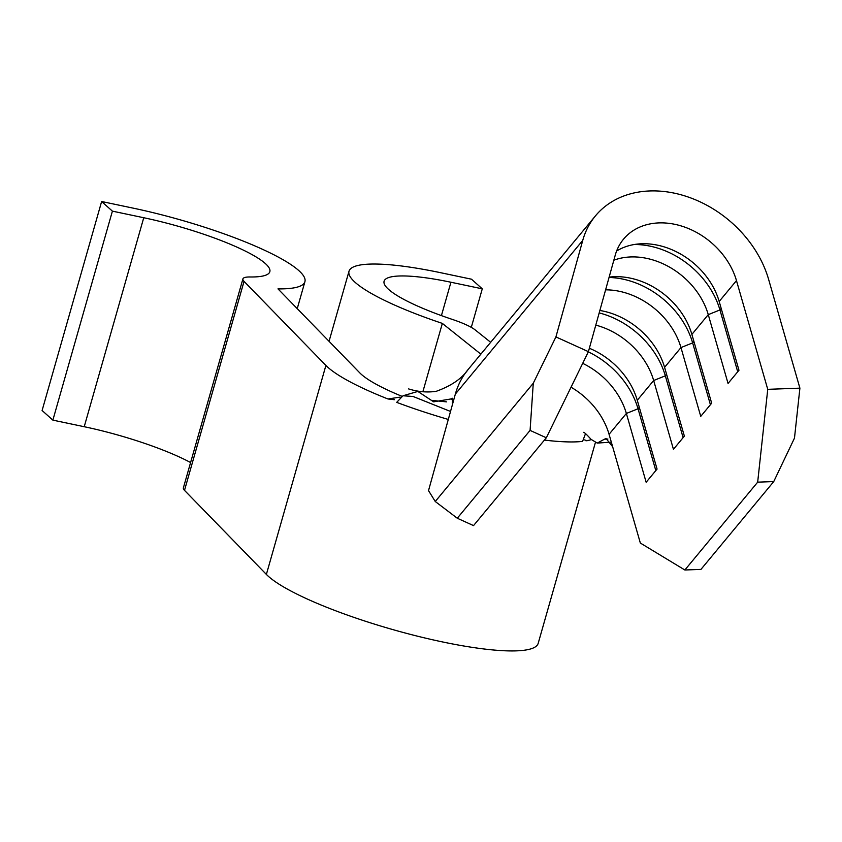 <?xml version="1.0" encoding="UTF-8"?>
<svg xmlns="http://www.w3.org/2000/svg" width="842" height="842" viewBox="0 0 842 842"><rect width="100%" height="100%" fill="white"/><g stroke="black" fill="none" stroke-linecap="round" stroke-linejoin="round"><path stroke-width="1.26" d="M571.044 387.204A68.391 53.351 39.7 0 1 609.071 434.314L626.364 413.454L646.151 482.245L657.065 469.068L637.278 400.276A68.391 53.351 39.7 0 0 589.358 348.251M637.278 400.276L653.666 380.51L673.442 449.312L684.367 436.135L664.58 367.344A68.391 53.351 39.7 0 0 603.03 311.066A68.391 53.351 39.7 0 0 599.862 310.477M664.58 367.344L680.967 347.578L700.744 416.369L711.669 403.192L691.882 334.4A68.391 53.351 39.7 0 0 630.332 278.134A68.391 53.351 39.7 0 0 609.134 277.134M691.882 334.4L708.269 314.645L728.046 383.436L738.971 370.259L719.184 301.468A68.391 53.351 39.7 0 0 657.634 245.19A68.391 53.351 39.7 0 0 616.618 251.021M480.856 354.145L442.345 323.402A136.772 25.323 -164.1 0 1 355.177 282.386A136.772 25.323 -164.1 0 1 349.009 271.25A136.772 25.323 -164.1 0 1 440.155 272.608L471.499 279.197L482.277 288.827L450.933 282.238A100.303 18.566 15.9 0 0 384.089 281.239A100.303 18.566 15.9 0 0 388.604 289.406A100.303 18.566 15.9 0 0 452.533 319.486A36.469 6.757 15.9 0 1 475.172 329.906L490.675 342.294M595.294 442.881L538.185 643.351A143.614 26.586 -164.1 0 1 417.927 636.289A143.614 26.586 -164.1 0 1 268.419 576.36A143.614 26.586 -164.1 0 1 266.377 574.412L184.503 490.36A36.469 6.757 -164.1 0 1 183.377 487.876L242.917 278.891A36.469 6.757 15.9 0 1 250.095 276.976A100.303 18.566 15.9 0 0 269.84 271.682A100.303 18.566 15.9 0 0 143.75 217.731L112.407 211.142L101.629 201.512L132.973 208.1A136.772 25.323 -164.1 0 1 304.92 281.681A136.772 25.323 -164.1 0 1 277.986 288.88L359.86 372.943A107.144 19.84 15.9 0 0 361.386 374.395A107.144 19.84 15.9 0 0 401.708 396.193M591.252 439.598A143.614 26.586 -164.1 0 1 586.832 440.755L585.643 440.65M394.403 399.697L387.962 398.982A143.614 26.586 -164.1 0 1 327.948 367.375A143.614 26.586 -164.1 0 1 325.907 365.428L244.043 281.365L184.503 490.36M588.316 351.861A77.506 60.466 39.7 0 1 638.036 408.77L626.364 413.454A68.391 53.351 39.7 0 0 582.706 363.344M599.188 312.898A77.506 60.466 39.7 0 1 665.338 375.827L653.666 380.51A68.391 53.351 39.7 0 0 595.799 325.117M453.154 400.171L450.607 399.013L452.501 398.255L452.301 405.055L428.515 490.623L435.251 501.506L457.28 518.23L473.53 525.608L546.332 437.777L530.081 430.399L533.27 383.247L555.92 336.916L582.748 240.391A104.861 81.811 -140.3 0 1 595.452 215.878A104.861 81.811 -140.3 0 1 690.345 197.786A104.861 81.811 -140.3 0 1 768.63 279.428L799.9 388.151L794.48 438.114L773.745 481.571L757.674 482.161L767.746 389.33L736.476 280.607A68.391 53.351 39.7 0 0 685.42 227.361A68.391 53.351 39.7 0 0 623.533 239.16A68.391 53.351 39.7 0 0 615.249 255.147L588.411 351.661L546.332 437.777M609.04 277.481A77.506 60.466 39.7 0 1 692.64 342.894L680.967 347.578A68.391 53.351 39.7 0 0 605.608 289.837M634.215 244.517A77.506 60.466 39.7 0 1 719.942 309.951L708.269 314.645A68.391 53.351 39.7 0 0 613.839 260.22M242.917 278.891A36.469 6.757 15.9 0 0 244.043 281.365M387.962 398.982L400.034 397.129M190.597 462.542A100.303 18.566 15.9 0 0 84.221 426.715L52.867 420.126L112.407 211.142M52.867 420.126L42.1 410.507L101.629 201.512M422.863 391.772L442.345 323.402M471.299 327.37L482.277 288.827M584.653 439.913L586.832 440.755M607.903 439.04L604.482 439.187L597.262 443.081L591.084 439.366C586.295 434.04 583.727 431.746 583.369 432.483M585.527 433.641L582.58 441.397A143.614 26.586 15.9 0 1 544.406 440.092M450.523 411.454L413.096 396.477L402.992 395.772L396.698 402.36A143.614 26.586 15.9 0 0 448.302 419.442M604.482 439.187L606.082 438.514L612.65 446.744L640.341 543.037L684.862 569.992L757.674 482.161M452.301 405.055L455.343 394.098A104.861 81.811 -140.3 0 1 468.047 369.596L468.047 369.596C461.816 378.668 451.196 385.91 436.156 391.341C427.115 392.635 417.937 391.835 408.612 388.92M450.607 399.013L433.641 401.834L417.864 391.435L402.992 395.772M684.862 569.992L700.944 569.403L773.745 481.571M457.28 518.23L530.081 430.399M435.251 501.506L533.27 383.247M555.92 336.916L588.411 351.661M767.746 389.33L799.9 388.151M721.194 308.446L719.942 309.951L737.718 371.764M693.892 341.389L692.64 342.894L710.416 404.707M666.59 374.322L665.338 375.827L683.115 437.64M639.288 407.265L638.036 408.77L655.813 470.583M266.377 574.412L325.907 365.428M719.184 301.468L736.476 280.607M441.418 315.613L450.933 282.238M84.221 426.715L143.75 217.731M609.071 434.314L612.65 446.744M455.343 394.098L582.748 240.391M329.054 341.315L349.009 271.25M297.237 308.646L304.92 281.681M610.734 442.176L597.262 443.081M446.565 401.866L431.399 400.35M468.047 369.596L595.452 215.878"/></g></svg>
